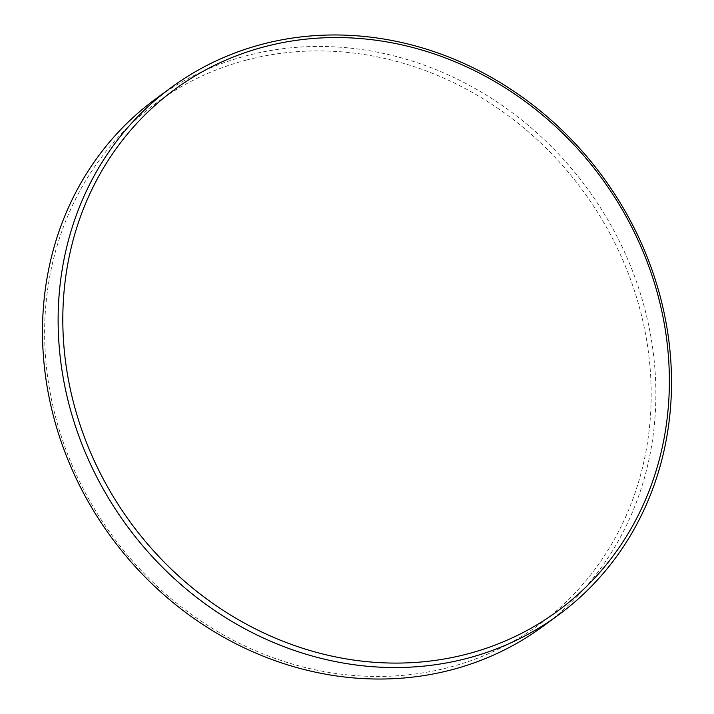 <?xml version="1.0" encoding="UTF-8"?>
<svg xmlns="http://www.w3.org/2000/svg" width="714" height="714" viewBox="0 0 714 714"><rect width="100%" height="100%" fill="white"/><g stroke="black" fill="none" stroke-linecap="round" stroke-linejoin="round"><path stroke-width="0.54" stroke-dasharray="3.57 2.68" d="M542.89 626.41A327.173 295.06 53.7 0 0 616.468 235.486A327.173 295.06 53.7 0 0 246.464 55.754A327.173 295.06 53.7 0 0 155.473 99.076M246.339 60.101A323.531 291.767 53.7 0 0 62.145 438.949A323.531 291.767 53.7 0 0 449.49 667.251A323.531 291.767 53.7 0 0 633.675 288.402A323.531 291.767 53.7 0 0 246.339 60.101"/><path stroke-width="1.07" d="M264.51 46.749A323.531 291.767 53.7 0 0 80.325 425.598A323.531 291.767 53.7 0 0 467.661 653.899A323.531 291.767 53.7 0 0 651.855 275.051A323.531 291.767 53.7 0 0 264.51 46.749M262.1 44.268A327.173 295.06 53.7 0 0 171.11 87.59A327.173 295.06 53.7 0 0 97.532 478.514A327.173 295.06 53.7 0 0 467.536 658.246A327.173 295.06 53.7 0 0 558.526 614.924A327.173 295.06 53.7 0 0 632.104 223.991A327.173 295.06 53.7 0 0 262.1 44.268M171.11 87.59L155.473 99.076A327.173 295.06 53.7 0 0 81.896 490.009A327.173 295.06 53.7 0 0 451.9 669.732A327.173 295.06 53.7 0 0 542.89 626.41L558.526 614.924"/></g></svg>

